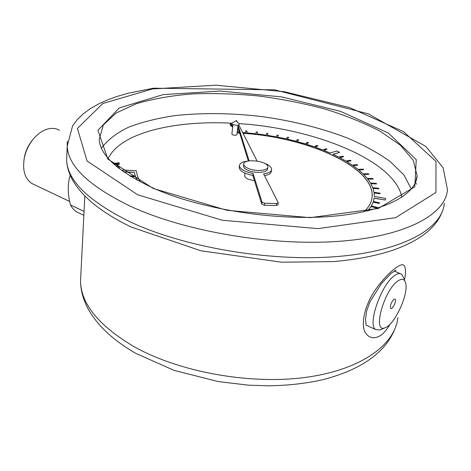 <?xml version="1.0" encoding="UTF-8"?>
<svg xmlns="http://www.w3.org/2000/svg" width="471" height="471" viewBox="0 0 471 471"><rect width="100%" height="100%" fill="white"/><g stroke="black" fill="none" stroke-linecap="round" stroke-linejoin="round"><path stroke-width="0.71" d="M112.663 162.978L117.938 163.325L117.968 162.524L119.222 162.913L119.139 164.55L113.988 164.214M115.648 165.674C117.868 166.004 119.11 166.622 119.369 167.517L119.198 168.577M230.154 124.197L230.337 125.227L232.692 127.164M123.761 171.944L134.341 172.421L135.23 175.936M140.252 181.877L137.609 176.578L136.154 170.673L122.778 170.072L122.878 171.32M237.096 132.957L239.692 133.105M243.03 133.328C306.739 137.296 374.115 166.593 372.131 196.525L371.831 198.862M369.37 210.484L368.24 210.148L371.042 206.439L377.136 207.988L377.454 207.458L371.36 205.915L373.173 202.047L379.302 203.348L379.485 202.807L373.356 201.506L374.115 198.091L385.461 200.051L385.572 198.373L374.262 196.425L374.098 192.904L380.138 193.716L380.05 193.151L374.015 192.345L372.961 188.247L378.872 188.812L378.66 188.247L372.749 187.676L370.807 183.578L376.547 183.914L376.217 183.349L370.477 183.019L367.692 178.956L373.215 179.057L372.773 178.503L367.25 178.397L363.665 174.4L368.934 174.282L368.387 173.74L363.117 173.858L358.79 169.954L363.777 169.631L363.129 169.101L358.143 169.425L353.126 165.651L357.795 165.121L357.059 164.615L352.39 165.138L346.738 161.512L351.066 160.794L350.247 160.305L345.92 161.023L339.691 157.567L343.653 156.672L342.758 156.213L338.796 157.102L333.032 154.294L339.638 152.333L336.753 151.032L330.142 152.987L323.877 150.349L327.057 149.136L326.038 148.736L322.853 149.943L315.24 147.117L318.007 145.763L316.936 145.392L314.169 146.746L306.209 144.155L308.552 142.678L307.433 142.342L305.09 143.82L296.842 141.488L298.749 139.893L297.601 139.593L295.688 141.182L287.204 139.116L288.67 137.426L287.493 137.161L286.021 138.851L277.36 137.061L278.379 135.283L277.178 135.053L276.153 136.837L267.369 135.33L267.94 133.476L266.727 133.287L266.15 135.142L257.296 133.935L257.413 132.021L256.2 131.874L256.065 133.788L247.204 132.875L246.875 130.914L245.656 130.808L245.944 132.769M267.387 135.336L267.94 133.476M277.401 137.073L278.379 135.283M287.275 139.133L288.67 137.426M296.93 141.512L298.749 139.893M306.321 144.191L308.552 142.678M315.37 147.164L318.007 145.763M324.019 150.408L327.057 149.136M333.18 154.358L339.638 152.333M339.844 157.65L343.653 156.672M346.886 161.6L351.066 160.794M353.268 165.751L357.795 165.121M358.92 170.066L363.777 169.631M363.783 174.517L368.934 174.282M367.786 179.08L373.215 179.057M370.877 183.708L376.547 183.914M373.008 188.376L378.872 188.812M374.115 193.033L380.138 193.716M374.098 198.22L385.461 200.051M373.368 201.511L373.903 199.374M371.407 205.927L373.15 202.177L379.279 203.478L379.485 202.807M368.31 210.172L371.018 206.569L377.112 208.111L377.454 207.458M367.633 210.908L367.951 210.837M130.944 176.625L135.477 176.649L137.055 180.163M231.867 134.011L232.868 134.924C235.017 135.495 236.36 135.395 236.889 134.618L238.043 125.215M244.72 175.43L244.673 175.777C244.737 177.084 246.056 178.279 248.635 179.363L254.47 180.74M134.341 172.421L135.283 175.936L129.772 175.907M135.477 176.649L137.167 180.222M245.656 130.808L245.98 132.775L242.612 132.51M239.439 132.298L238.403 132.239L237.472 129.884M237.26 121.971L236.542 120.558L236.866 121.595M238.032 125.327L249.135 160.894M248.258 161.047C242.659 161.635 239.71 163.184 239.415 165.692C240.022 169.154 244.573 171.756 253.074 173.505L262.006 202.124L264.678 203.225L276.518 203.496L278.243 202.795L263.625 173.887C268.711 173.187 271.373 171.68 271.608 169.36C271.455 167.04 268.982 164.968 264.202 163.149M257.095 161.035L238.803 125.003M243.531 165.68L243.478 166.104C243.56 167.705 245.22 169.177 248.452 170.52C255.859 173.652 267.905 172.557 267.546 168.848L267.752 167.388M415.552 182.707L416.529 184.179M390.041 324.195C387.415 328.829 384.566 332.396 381.492 334.899C374.781 339.397 369.317 338.578 365.113 332.438C360.556 323.077 365.025 304.867 375.469 289.624C386.055 274.799 397.424 265.085 402.458 264.673C405.619 265.314 406.308 270.46 404.512 280.098M394.963 270.531L396.07 270.171L391.383 273.109L381.357 283.595L369.853 301.999L366.615 311.166L365.531 319.12L366.049 325.102L368.163 326.085M380.951 329.517L379.885 329.977L375.646 329.559C367.097 324.943 381.433 283.96 394.716 275.517C397.683 273.433 400.044 273.021 401.798 274.287L404.065 278.82M393.85 299.35C390.977 302.735 389.923 305.761 390.683 308.423C392.396 310.036 397 300.28 395.087 299.109L393.85 299.35M397.824 281.034C383.812 290.283 372.155 333.751 385.007 327.775C394.198 325.255 408.375 295.164 405.802 283.754C404.825 279.003 402.163 278.096 397.824 281.034M24.074 159.192L24.622 156.089C26.111 149.707 28.949 144.097 33.141 139.257M59.405 130.231C55.802 128.2 51.71 127.853 47.118 129.189C42.808 130.526 38.74 133.205 34.919 137.226C29.755 142.848 26.27 149.501 24.468 157.184C22.19 169.589 24.592 178.332 31.687 183.413L34.542 184.767M79.799 213.416L76.496 211.826L74.5 210.296L72.304 207.876L70.479 204.938C67.612 194.07 67.506 184.143 70.167 175.147M84.05 211.42L70.479 204.938M237.82 127.064L248.352 161.029M264.514 175.636C268.888 174.829 271.161 173.369 271.337 171.25L271.526 169.943M239.25 167.011L239.174 167.588C239.78 171.061 244.325 173.669 252.815 175.412L261.729 204.131L264.396 205.238L276.224 205.503L277.949 204.797L278.231 202.889M236.542 120.558L236.466 121.206M253.074 173.505L252.815 175.412M248.7 168.612C256.118 171.732 268.176 170.655 267.811 166.958C268.441 160.947 243.26 158.079 243.719 164.214C243.807 165.81 245.468 167.276 248.7 168.612M237.107 132.84L239.657 132.987M242.965 133.205C306.703 137.161 374.139 166.463 372.155 196.401C371.819 201.865 369.105 206.975 364.024 211.732M130.732 176.495L135.489 176.519M367.78 210.649L368.204 210.773M256.2 131.874L256.071 133.788M122.778 170.072L122.896 171.338M123.567 171.809L134.353 172.292M233.363 124.756C237.879 125.686 239.733 125.292 238.927 123.573L236.024 120.788L232.374 122.878C231.426 123.455 231.756 124.085 233.363 124.756M232.774 122.648L230.195 123.849L230.337 125.227M230.401 124.656L232.762 126.593M232.821 126.104L231.455 124.697L231.249 123.938L231.95 123.184M231.273 124.167L231.885 123.749M119.369 167.558L118.839 168.3M118.074 167.688L116.455 166.363M119.181 163.914L113.246 163.525M117.938 163.325L117.968 162.524M401.881 197.32C395.045 160.405 313.786 128.224 239.009 123.632M230.566 123.143C173.469 120.329 120.158 133.075 108.271 158.403M101.501 148.135C107.476 139.999 116.549 133.005 128.718 127.152C142.295 122.007 157.785 118.15 175.2 115.578C202.648 112.657 231.685 113.011 262.294 116.631C292.856 120.941 321.204 128.065 347.345 138.003C363.753 145.021 377.978 152.816 390.017 161.388L403.912 174.935L411.354 189.071M80.853 274.793L80.517 281.417C81.165 304.072 98.881 325.749 133.67 346.438C178.35 371.725 248.929 384.848 304.814 377.483C360.821 370.147 395.116 344.86 397.871 317.572M66.87 154.182L66.623 160.228C67.641 180.74 88.548 201.158 129.342 221.476C182.842 246.904 268.864 261.929 335.97 256.63C403.241 251.384 442.505 228.406 444.3 203.26M442.805 210.237C436.911 227.54 419.708 241.058 391.183 250.79C374.633 256.094 355.364 259.698 333.362 261.611L281.499 262.2L200.834 250.766L131.209 227.04C102.083 212.916 82.596 197.343 72.734 180.328C68.978 173.564 66.935 166.864 66.623 160.228L67.188 146.334L72.581 125.904L77.374 119.499L83.402 113.723L90.538 108.542L98.674 103.926L107.724 99.846L117.603 96.278L128.242 93.205L153.587 88.195L274.681 89.849L368.363 113.858L425.855 146.457L443.099 167.7L447.45 189.66C445.831 214.164 406.485 236.454 338.755 241.34C271.184 246.274 184.42 231.29 130.461 206.28C89.325 186.298 68.23 166.322 67.188 146.334L67.329 141.176M153.152 188.429L107.841 159.063L97.921 130.326L119.298 107.941L163.101 94.624L220.016 91.05L281.735 96.908L340.557 111.368L388.416 133.069L416.246 159.622L414.804 186.834L378.26 208.476L310.165 217.655L227.069 210.325L153.152 188.429M137.662 194.794L222.288 220.251L317.984 228.635L395.616 217.661L435.94 192.48L435.987 161.441L403.57 131.668L349.653 107.624L284.248 91.698L215.842 85.186L152.404 88.96L102.778 103.532L77.415 128.442L87.064 160.988L137.662 194.794M416.099 180.734L417.088 175.553L413.25 160.311L400.544 145.356L380.533 131.474C364.171 122.925 345.667 115.448 325.008 109.048C303.583 103.355 281.47 99.004 258.667 95.996C235.859 93.806 213.716 93.111 192.239 93.917C171.515 95.607 152.922 98.857 136.449 103.661L116.243 112.963L103.314 124.998L99.228 139.339C99.87 155.306 118.144 171.685 154.046 188.471C199.91 208.694 272.026 220.64 327.987 216.654C384.195 212.745 416.558 194.488 417.088 175.553L415.781 181.647M262.006 202.124L261.729 204.131M264.678 203.225L264.396 205.238M276.518 203.496L276.224 205.503M396.252 325.237C387.715 350.883 363.477 368.976 323.542 379.514C306.509 383.441 288.105 385.543 268.335 385.814L248.435 385.166L218.185 381.563L174.023 370.365L135.725 353.309C112.793 340.056 96.755 324.925 87.612 307.916C83.061 299.079 80.694 290.242 80.517 281.417L84.827 196.007M400.215 273.616L394.127 271.037M375.646 329.559L366.049 325.102M385.007 327.775L379.885 329.977M69.702 201.488L31.687 183.413M76.496 211.826L83.85 215.365M245.014 173.163L244.673 175.777M239.415 165.692L239.174 167.588M243.719 164.214L243.478 166.104M233.004 124.609L231.862 134.082M230.195 123.849L230.131 124.415M24.622 156.089L24.468 157.184"/></g></svg>
